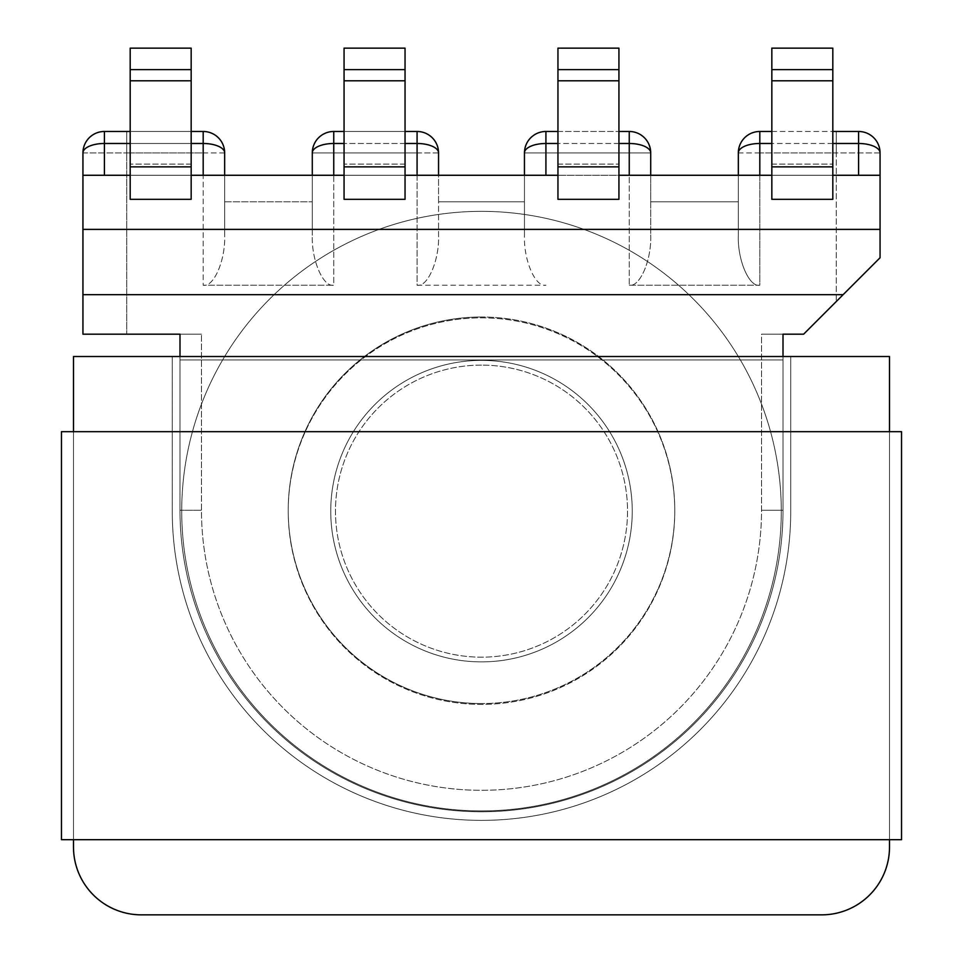 <?xml version="1.0" encoding="UTF-8"?>
<svg xmlns="http://www.w3.org/2000/svg" width="963" height="963" viewBox="0 0 963 963"><rect width="100%" height="100%" fill="white"/><g stroke="black" fill="none" stroke-linecap="round" stroke-linejoin="round"><path stroke-width="0.72" stroke-dasharray="4.82 3.61" d="M481.5 317.008A193.274 193.274 0 0 0 288.226 510.27A193.274 193.274 0 0 0 481.5 703.544A193.274 193.274 0 0 1 288.226 510.27A193.274 193.274 0 0 1 481.5 317.008A193.274 193.274 0 0 1 674.774 510.27A193.274 193.274 0 0 1 481.5 703.544A193.274 193.274 0 0 0 674.774 510.27A193.274 193.274 0 0 0 481.5 317.008M632.246 511.136A150.746 150.746 0 0 0 481.5 360.391A150.746 150.746 0 0 0 330.754 511.136A150.746 150.746 0 0 0 481.5 661.882A150.746 150.746 0 0 0 632.246 511.136A150.746 150.746 0 0 0 481.5 360.391A150.746 150.746 0 0 0 330.754 511.136A150.746 150.746 0 0 0 481.5 661.882A150.746 150.746 0 0 0 632.246 511.136M557.95 175.278L557.95 48.15L618.932 48.15L618.932 175.278L557.95 175.278L557.95 80.796L557.95 199.329L557.95 175.278L618.932 175.278L618.932 199.329L557.95 199.329L557.95 175.278L405.05 175.278L405.05 48.15L405.05 69.625L344.068 69.625L405.05 69.625L405.05 199.329L405.05 175.278L344.068 175.278L344.068 199.329L405.05 199.329L405.05 48.15L344.068 48.15L344.068 175.278L130.186 175.278L130.186 80.796L130.186 166.864L191.168 166.864L191.168 199.329L191.168 48.15L130.186 48.15L130.186 80.796L191.168 80.796L191.168 166.864M130.186 166.864L130.186 199.329L191.168 199.329L191.168 175.278L130.186 175.278L130.186 199.329L130.186 175.278L82.938 175.278L82.938 334.185L201.472 334.185L179.997 334.185L179.997 510.27L179.997 356.515M618.932 175.278L618.932 80.796L618.932 175.278L771.832 175.278L771.832 199.329L832.814 199.329L832.814 80.796L832.814 166.864L771.832 166.864L771.832 199.329L771.832 175.278L880.062 175.278L880.062 152.948L880.062 257.735L880.062 152.948A21.475 21.475 0 0 0 858.587 131.474L759.807 131.474A21.475 21.475 0 0 0 738.332 152.948L738.332 175.278L880.062 175.278L880.062 229.387L82.938 229.387L82.938 152.948A21.475 9.449 180 0 1 104.413 143.487L104.413 175.278L82.938 175.278L203.193 175.278L104.413 175.278M130.186 131.474L191.168 131.474M224.668 152.948L126.743 152.948L126.743 334.185L126.743 152.948L203.193 152.948L203.193 131.474L104.413 131.474L203.193 131.474L104.413 131.474L104.413 143.487L203.193 143.487A21.475 9.449 180 0 1 224.668 152.948L224.668 175.278L203.193 175.278L203.193 131.474A21.475 21.475 0 0 1 224.668 152.948L203.193 152.948L203.193 285.229L333.752 285.229L333.752 152.948L417.075 152.948L417.075 285.229L545.925 285.229C535.296 287.456 523.487 259.974 524.45 235.249L524.45 152.948L524.45 175.278L738.332 175.278L738.332 235.249L738.332 152.948A21.475 9.449 180 0 1 759.807 143.487L858.587 143.487A21.475 9.449 180 0 1 880.062 152.948A21.475 21.475 0 0 0 858.587 131.474L858.587 175.278L880.062 175.278M438.55 152.948L417.075 152.948L417.075 131.474A21.475 21.475 0 0 1 438.55 152.948A21.475 21.475 0 0 0 417.075 131.474L333.752 131.474L417.075 131.474L333.752 131.474L333.752 175.278L438.55 175.278L312.289 175.278L312.289 152.948A21.475 9.449 180 0 1 333.752 143.487L417.075 143.487A21.475 9.449 180 0 1 438.55 152.948L417.075 152.948L417.075 285.229C427.704 287.456 439.513 259.974 438.55 235.249L438.55 152.948L438.55 201.785L524.45 201.785L524.45 175.278L438.55 175.278L524.45 175.278L524.45 235.249L524.45 175.278L650.711 175.278L650.711 152.948L650.711 235.249C651.674 259.974 639.865 287.456 629.248 285.229L759.807 285.229C749.178 287.456 737.369 259.974 738.332 235.249L738.332 175.278L738.332 235.249C737.369 259.974 749.178 287.456 759.807 285.229L759.807 152.948L836.257 152.948L759.807 152.948L759.807 131.474A21.475 21.475 0 0 0 738.332 152.948L759.807 152.948L759.807 285.229L629.248 285.229L629.248 152.948L650.711 152.948L650.711 235.249L650.711 175.278L858.587 175.278M126.743 334.185L82.938 334.185L82.938 294.678L843.131 294.678L82.938 294.678L843.131 294.678L880.062 257.735L803.611 334.185L761.528 334.185L783.003 334.185L761.528 334.185L761.528 510.27A280.028 280.028 0 0 1 481.5 790.298A280.028 280.028 0 0 1 201.472 510.27L201.472 334.185L201.472 510.27A280.028 280.028 0 0 0 481.5 790.298A280.028 280.028 0 0 0 761.528 510.27L761.528 334.185L803.611 334.185L880.062 257.735L880.062 229.387L82.938 229.387L880.062 229.387M344.068 131.474L405.05 131.474M417.075 175.278L417.075 131.474L417.075 152.948L333.752 152.948L333.752 131.474A21.475 21.475 0 0 0 312.289 152.948L333.752 152.948L333.752 131.474A21.475 21.475 0 0 0 312.289 152.948L312.289 235.249L312.289 175.278L224.668 175.278L224.668 235.249L224.668 175.278L203.193 175.278M783.003 356.515L783.003 359.957L179.997 359.957L783.003 359.957L179.997 359.957L179.997 334.185L201.472 334.185L82.938 334.185L82.938 175.278M843.131 294.678L803.611 334.185L783.003 334.185L783.003 510.27L761.528 510.27L783.003 510.27L783.003 334.185L783.003 510.27L783.003 359.957L179.997 359.957L179.997 510.27A301.503 301.503 0 0 0 481.5 811.773A301.503 301.503 0 0 0 783.003 510.27A301.503 301.503 0 0 1 481.5 811.773A301.503 301.503 0 0 1 179.997 510.27L179.997 334.185M191.168 175.278L191.168 69.625L130.186 69.625L130.186 80.796L191.168 80.796L191.168 48.15L130.186 48.15L130.186 175.278M333.752 175.278L312.289 175.278L312.289 235.249C311.326 259.974 323.135 287.456 333.752 285.229L333.752 152.948L312.289 152.948M203.193 131.474L203.193 285.229C213.822 287.456 225.631 259.974 224.668 235.249L224.668 175.278L224.668 235.249C225.631 259.974 213.822 287.456 203.193 285.229L333.752 285.229C323.135 287.456 311.326 259.974 312.289 235.249L312.289 175.278L224.668 175.278M771.832 131.474L832.814 131.474M557.95 131.474L618.932 131.474M650.711 175.278L650.711 201.785L738.332 201.785L650.711 201.785L650.711 235.249C651.674 259.974 639.865 287.456 629.248 285.229L629.248 152.948L524.45 152.948L629.248 152.948L629.248 131.474L545.925 131.474A21.475 21.475 0 0 0 524.45 152.948A21.475 9.449 180 0 1 545.925 143.487L629.248 143.487A21.475 9.449 180 0 1 650.711 152.948A21.475 21.475 0 0 0 629.248 131.474A21.475 21.475 0 0 1 650.711 152.948A21.475 21.475 0 0 0 629.248 131.474L629.248 175.278M832.814 166.864L832.814 199.329L832.814 175.278L771.832 175.278L771.832 48.15L832.814 48.15L832.814 80.796L771.832 80.796L771.832 166.864M557.95 80.796L557.95 69.625L618.932 69.625L557.95 69.625L557.95 48.15L618.932 48.15L618.932 80.796L557.95 80.796L557.95 48.15L618.932 48.15L618.932 80.796L557.95 80.796L618.932 80.796M771.832 175.278L771.832 69.625L832.814 69.625L832.814 80.796L771.832 80.796L771.832 48.15L832.814 48.15L832.814 69.625L771.832 69.625L771.832 48.15L832.814 48.15L832.814 175.278M344.068 175.278L344.068 80.796L344.068 175.278L405.05 175.278M417.075 285.229L545.925 285.229C535.296 287.456 523.487 259.974 524.45 235.249L524.45 201.785L438.55 201.785L438.55 235.249C439.513 259.974 427.704 287.456 417.075 285.229M82.938 294.678L82.938 229.387M783.003 510.27A301.503 301.503 0 0 1 481.5 811.773A301.503 301.503 0 0 1 179.997 510.27L201.472 510.27L179.997 510.27A301.503 301.503 0 0 0 481.5 811.773A301.503 301.503 0 0 0 783.003 510.27M191.168 69.625L191.168 48.15L130.186 48.15L130.186 69.625L191.168 69.625L130.186 69.625M405.05 48.15L344.068 48.15L344.068 80.796L344.068 48.15L405.05 48.15M405.05 69.625L344.068 69.625M557.95 69.625L618.932 69.625M771.832 69.625L832.814 69.625M82.938 152.948A21.475 21.475 0 0 1 104.413 131.474A21.475 21.475 0 0 0 82.938 152.948L126.743 152.948L82.938 152.948M880.062 152.948L836.257 152.948L836.257 301.551L836.257 152.948L880.062 152.948A21.475 21.475 0 0 0 858.587 131.474M759.807 131.474A21.475 21.475 0 0 0 738.332 152.948L759.807 152.948L759.807 131.474L759.807 175.278M288.226 511.136A193.274 193.274 0 0 1 481.5 317.862A193.274 193.274 0 0 1 674.774 511.136A193.274 193.274 0 0 1 481.5 704.398A193.274 193.274 0 0 1 288.226 511.136A193.274 193.274 0 0 1 481.5 317.862A193.274 193.274 0 0 1 674.774 511.136A193.274 193.274 0 0 1 481.5 704.398A193.274 193.274 0 0 1 288.226 511.136M781.282 511.136A299.782 299.782 0 0 1 481.5 810.918A299.782 299.782 0 0 1 181.718 511.136A299.782 299.782 0 0 1 481.5 211.354A299.782 299.782 0 0 1 781.282 511.136A299.782 299.782 0 0 1 481.5 810.918A299.782 299.782 0 0 1 181.718 511.136A299.782 299.782 0 0 1 481.5 211.354A299.782 299.782 0 0 1 781.282 511.136M481.5 365.109A146.027 146.027 0 0 0 335.473 511.136A146.027 146.027 0 0 0 481.5 657.163A146.027 146.027 0 0 0 627.527 511.136A146.027 146.027 0 0 0 481.5 365.109A146.027 146.027 0 0 0 335.473 511.136A146.027 146.027 0 0 0 481.5 657.163A146.027 146.027 0 0 0 627.527 511.136A146.027 146.027 0 0 0 481.5 365.109A146.027 146.027 0 0 1 627.527 511.136A146.027 146.027 0 0 1 481.5 657.163A146.027 146.027 0 0 1 335.473 511.136A146.027 146.027 0 0 1 481.5 365.109A146.027 146.027 0 0 1 627.527 511.136A146.027 146.027 0 0 1 481.5 657.163A146.027 146.027 0 0 1 335.473 511.136A146.027 146.027 0 0 1 481.5 365.109M73.489 356.515L73.489 846.995A67.855 67.855 0 0 0 141.344 914.85L821.656 914.85A67.855 67.855 0 0 0 889.511 846.995L889.511 356.515L73.489 356.515L172.269 356.515L172.269 511.136A309.231 309.231 0 0 0 481.5 820.368A309.231 309.231 0 0 0 790.731 511.136L790.731 356.515L889.511 356.515L73.489 356.515L73.489 846.995A67.855 67.855 0 0 0 141.344 914.85A67.855 67.855 0 0 1 73.489 846.995M73.489 431.689L73.489 839.676L73.489 431.689L889.511 431.689L889.511 839.676L73.489 839.676L889.511 839.676L889.511 431.689L73.489 431.689L73.489 839.676L73.489 431.689M821.656 914.85A67.855 67.855 0 0 0 889.511 846.995L889.511 356.515L889.511 846.995A67.855 67.855 0 0 1 821.656 914.85L141.344 914.85M790.731 511.136L790.731 356.515L790.731 511.136A309.231 309.231 0 0 1 481.5 820.368A309.231 309.231 0 0 1 172.269 511.136A309.231 309.231 0 0 0 481.5 820.368A309.231 309.231 0 0 0 790.731 511.136A309.231 309.231 0 0 1 481.5 820.368A309.231 309.231 0 0 1 172.269 511.136L172.269 356.515L172.269 511.136L172.269 356.515L790.731 356.515L790.731 511.136M61.463 839.676L901.537 839.676L901.537 431.689L61.463 431.689L61.463 839.676M889.511 431.689L889.511 839.676M191.168 143.487L130.186 143.487M545.925 131.474L545.925 175.278M405.05 143.487L344.068 143.487M405.05 164.107L344.068 164.107L405.05 164.107M344.068 80.796L405.05 80.796M191.168 164.107L130.186 164.107L191.168 164.107M224.668 201.785L312.289 201.785L224.668 201.785M832.814 143.487L771.832 143.487M618.932 143.487L557.95 143.487M557.95 164.107L618.932 164.107L557.95 164.107M771.832 164.107L832.814 164.107L771.832 164.107M344.068 166.864L405.05 166.864M191.168 80.796L130.186 80.796M618.932 166.864L557.95 166.864M771.832 80.796L832.814 80.796M650.711 152.948L629.248 152.948L629.248 131.474M126.743 152.948L126.743 131.474L126.743 152.948M836.257 152.948L836.257 131.474L836.257 152.948"/><path stroke-width="1.44" d="M557.95 175.278L405.05 175.278M344.068 80.796L344.068 199.329L405.05 199.329L405.05 80.796L344.068 80.796L344.068 69.625L405.05 69.625L405.05 48.15L344.068 48.15L344.068 69.625M344.068 175.278L191.168 175.278M130.186 166.864L130.186 199.329L191.168 199.329L191.168 80.796L130.186 80.796L130.186 166.864L191.168 166.864M130.186 175.278L82.938 175.278L82.938 152.948A21.475 21.475 0 0 1 104.413 131.474L130.186 131.474M783.003 356.515L783.003 334.185L803.611 334.185L880.062 257.735L880.062 229.387L82.938 229.387L82.938 175.278M880.062 229.387L880.062 152.948A21.475 9.449 180 0 0 858.587 143.487L858.587 175.278M832.814 175.278L880.062 175.278M832.814 166.864L832.814 199.329L771.832 199.329L771.832 80.796L832.814 80.796L832.814 166.864L771.832 166.864M618.932 175.278L771.832 175.278M618.932 80.796L618.932 199.329L557.95 199.329L557.95 80.796L618.932 80.796L618.932 69.625L557.95 69.625L557.95 80.796M191.168 131.474L203.193 131.474A21.475 21.475 0 0 1 224.668 152.948L224.668 175.278L224.668 152.948A21.475 9.449 180 0 0 203.193 143.487L191.168 143.487M344.068 143.487L333.752 143.487A21.475 9.449 180 0 0 312.289 152.948L312.289 175.278L312.289 152.948A21.475 21.475 0 0 1 333.752 131.474L344.068 131.474M405.05 131.474L417.075 131.474A21.475 21.475 0 0 1 438.55 152.948L438.55 175.278L438.55 152.948A21.475 9.449 180 0 0 417.075 143.487L405.05 143.487M843.131 294.678L82.938 294.678L82.938 229.387M126.743 334.185L179.997 334.185L82.938 334.185L82.938 294.678M179.997 334.185L179.997 356.515M191.168 80.796L191.168 48.15L130.186 48.15L130.186 80.796M191.168 69.625L130.186 69.625M405.05 69.625L405.05 80.796M130.186 143.487L104.413 143.487A21.475 9.449 180 0 0 82.938 152.948A21.475 21.475 0 0 1 104.413 131.474L104.413 175.278M771.832 143.487L759.807 143.487A21.475 9.449 180 0 0 738.332 152.948A21.475 21.475 0 0 1 759.807 131.474L771.832 131.474M832.814 131.474L858.587 131.474L858.587 143.487L832.814 143.487M557.95 143.487L545.925 143.487A21.475 9.449 180 0 0 524.45 152.948A21.475 21.475 0 0 1 545.925 131.474L557.95 131.474M618.932 131.474L629.248 131.474A21.475 21.475 0 0 1 650.711 152.948A21.475 9.449 180 0 0 629.248 143.487L629.248 175.278M738.332 152.948L738.332 175.278L738.332 152.948M650.711 175.278L650.711 152.948M524.45 152.948L524.45 175.278L524.45 152.948A21.475 21.475 0 0 1 545.925 131.474A21.475 21.475 0 0 0 524.45 152.948M771.832 69.625L832.814 69.625L832.814 48.15L771.832 48.15L771.832 80.796M832.814 69.625L832.814 80.796M557.95 69.625L557.95 48.15L618.932 48.15L618.932 69.625M224.668 175.278L224.668 152.948A21.475 21.475 0 0 0 203.193 131.474A21.475 21.475 0 0 1 224.668 152.948M312.289 152.948A21.475 21.475 0 0 1 333.752 131.474L333.752 175.278M880.062 152.948A21.475 21.475 0 0 0 858.587 131.474M438.55 152.948A21.475 21.475 0 0 0 417.075 131.474L417.075 175.278M73.489 356.515L73.489 431.689L73.489 356.515L889.511 356.515L889.511 431.689M73.489 839.676L73.489 846.995L73.489 839.676M141.344 914.85L821.656 914.85L141.344 914.85A67.855 67.855 0 0 1 73.489 846.995M889.511 839.676L889.511 846.995A67.855 67.855 0 0 1 821.656 914.85M61.463 431.689L61.463 839.676L901.537 839.676L901.537 431.689L61.463 431.689M203.193 175.278L203.193 131.474M344.068 166.864L405.05 166.864M759.807 175.278L759.807 131.474M629.248 131.474L629.248 143.487L618.932 143.487M545.925 175.278L545.925 131.474M618.932 166.864L557.95 166.864"/></g></svg>
